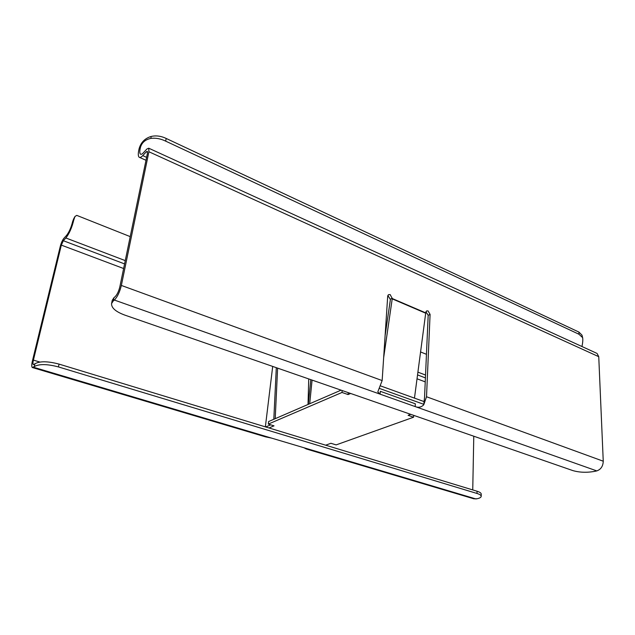 <?xml version="1.0" encoding="UTF-8"?>
<svg xmlns="http://www.w3.org/2000/svg" width="635" height="635" viewBox="0 0 635 635"><rect width="100%" height="100%" fill="white"/><g stroke="black" fill="none" stroke-linecap="round" stroke-linejoin="round"><path stroke-width="0.95" d="M269.018 427.958L274.026 425.847L268.311 424.093L341.995 392.462L348.059 394.557L350.631 393.47M379.539 388.461L423.759 404.304M410.766 414.345L408.099 415.314L413.591 417.211L336.145 444.897L330.914 443.286L325.668 445.191M265.732 426.958L270.724 424.831M413.591 417.211L413.687 415.361M380.825 386.001L423.561 401.399M348.059 394.557L348.218 392.636M341.995 392.462L342.162 390.533M268.311 424.093L268.613 421.537L341.074 390.16M310.809 379.651L308.3 404.352M59.063 364.109C47.8 361.132 39.751 361.029 34.917 363.807L33.322 364.641C32.806 364.117 32.829 362.601 33.409 360.108L61.325 245.118L63.325 240.713L65.873 237.982C69.278 233.664 71.914 227.671 73.779 220.004L72.676 221.401C71.207 227.417 69.136 232.132 66.461 235.529L63.913 238.276C62.46 240.086 61.262 242.721 60.317 246.19L32.417 360.95C31.575 364.561 31.536 366.752 32.29 367.514L34.242 366.601C39.076 363.847 47.133 363.95 58.42 366.919L59.063 364.109L477.052 491.228C479.798 492.093 481.195 493.046 481.243 494.094L481.203 496.316C481.163 495.276 479.766 494.324 477.012 493.466L58.42 366.919M275.209 418.687L277.614 368.133M273.812 419.291L276.304 367.673M308.031 404.471L308.729 378.928M265.366 426.847L272.701 366.427M473.781 436.213L472.742 489.918M312.079 380.095L309.697 403.749M481.203 496.316C481.132 497.308 479.822 498.11 477.298 498.721L473.9 498.816L306.276 448.977L304.006 447.762L271.55 438.102L265.47 436.84L32.671 367.625M72.676 221.401L73.716 218.789M77.66 215.741L76.748 215.376L74.978 216.487L73.779 220.004M305.538 448.381L306.276 448.985M596.448 353.155L148.749 148.209L148.9 151.749L121.356 285.44C119.729 292.116 117.396 296.982 114.356 300.045L380.103 394.16L377.801 391.89L382.151 380.563L387.699 296.212L388.445 294.68L390.168 294.584L392.263 298.537L425.736 312.888L414.472 398.121M385.104 335.685L390.398 299.522L387.874 295.434M597.051 353.433L598.749 356.687L603.25 461.208C603.044 466.217 600.893 469.448 596.797 470.9L595.241 471.257C587.169 472.789 579.676 472.559 572.762 470.567L124.73 315.071C115.697 311.706 111.316 307.872 111.569 303.554L113.252 300.958L113.935 297.712L115.03 296.799C117.134 294.672 118.745 291.306 119.864 286.702L147.439 153.313L147.352 151.336L146.344 151.765L147.574 152.329M596.797 470.9L415.179 406.583L415.314 403.789L380.294 391.311L380.103 394.16L415.179 406.583C418.394 407.876 421.243 407.289 423.736 404.82L426.522 396.748L430.086 314.396L428.038 310.904L426.506 310.967L425.736 312.888M383.659 357.664L392.263 298.537M423.736 404.82L424.545 397.494L428.18 315.309L425.91 311.745M148.749 148.209L146.915 148.987L143.32 152.86C142.042 154.21 141.081 154.623 140.43 154.107C139.581 153.202 139.597 150.932 140.478 147.296L139.152 148.526C138.033 153.146 138.009 156.027 139.089 157.186C139.906 157.845 141.121 157.321 142.74 155.623L146.344 151.765M114.356 300.045L113.252 300.958M139.152 148.526C140.97 142.383 144.923 138.366 151.003 136.501L151.051 138.366C145.447 139.47 141.923 142.454 140.478 147.296M581.954 346.519C582.771 342.694 583.001 339.741 582.636 337.653L578.977 334.248L165.671 141.137C160.703 138.732 155.837 137.803 151.082 138.359M151.003 136.501C155.948 135.318 161.012 135.977 166.203 138.462L578.906 332.065L582.001 335.137L582.12 336.59M165.671 141.137L166.203 138.462M111.569 303.554L112.244 300.331L113.935 297.712M39.838 362.045L33.409 360.108M61.325 245.118L123.619 268.526M417.028 378.785L425.236 381.865M34.917 363.807L34.242 366.601M65.873 237.982L125.254 260.612M417.909 372.142L425.537 375.047M425.41 377.896L417.544 374.912M124.571 263.914L63.325 240.713M476.107 498.999L304.006 447.762M271.55 438.102L33.48 367.228M477.052 491.228L477.012 493.466M390.422 299.164L392.287 298.18M382.151 380.563L121.356 285.44M148.9 151.749L598.749 356.687M603.25 461.208L426.522 396.748M392.232 298.871L425.704 313.214M428.18 315.309L430.086 314.396M146.598 157.361L142.74 155.623M578.906 332.065L578.977 334.248M76.748 215.376L130.215 236.625M420.576 351.965L426.458 354.306M73.565 219.067L74.978 216.487M140.906 154.321L140.43 154.107M145.994 160.29L139.7 157.456M582.636 337.653L582.001 335.137"/></g></svg>
